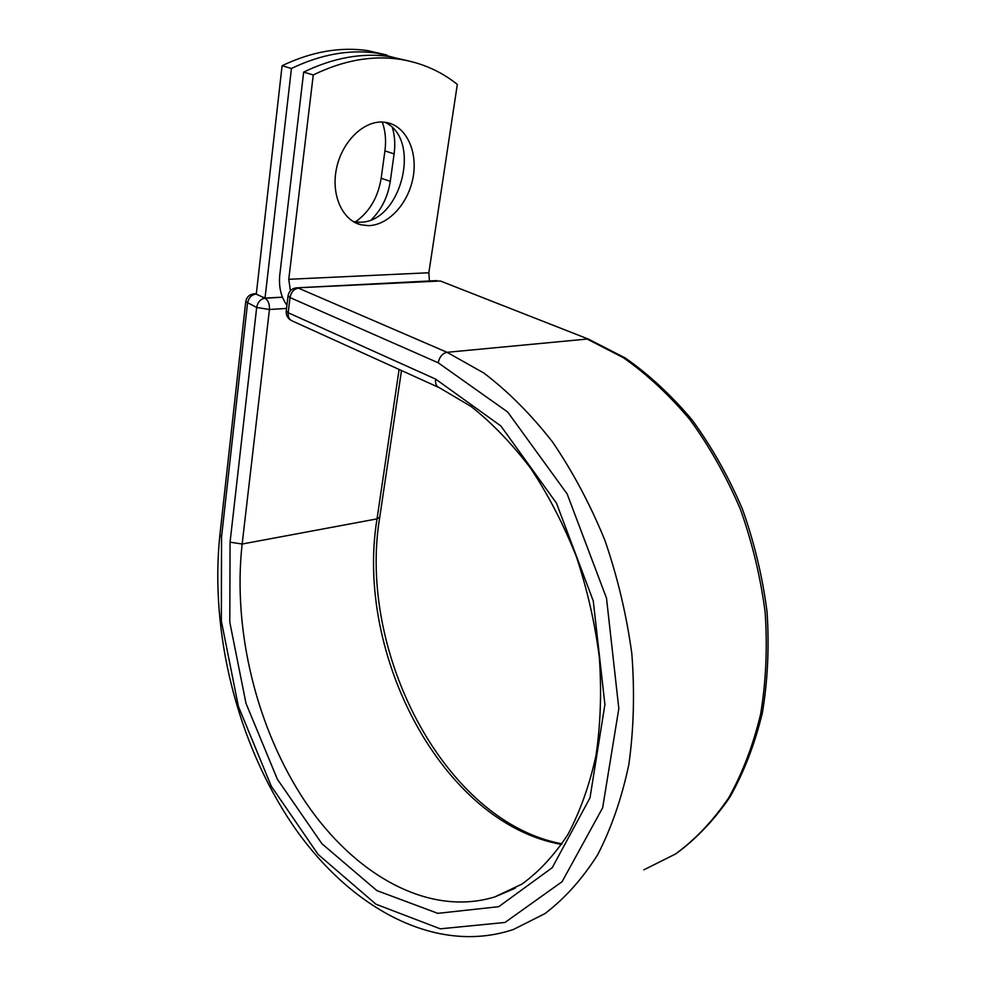 <?xml version="1.0" encoding="UTF-8"?>
<svg xmlns="http://www.w3.org/2000/svg" width="986" height="986" viewBox="0 0 986 986"><rect width="100%" height="100%" fill="white"/><g stroke="black" fill="none" stroke-linecap="round" stroke-linejoin="round"><path stroke-width="1.48" d="M382.26 122.042C385.415 130.928 386.302 140.554 384.934 150.883L381.175 178.219C377.983 197.594 369.343 212.175 355.256 221.973M392.465 127.86C394.819 136.031 395.361 144.72 394.104 153.902L390.271 181.362C387.905 196.658 381.693 209.352 371.623 219.434M382.543 122.054C362.934 121.007 341.649 142.354 336.423 168.84C330.976 195.302 342.549 220.457 361.036 224.82L368.431 225.646C388.361 225.35 408.438 203.436 413.085 177.431C417.965 151.45 406.207 126.023 386.475 122.498L382.543 122.054M353.444 221.69L359.212 222.17C400.39 223.995 422.809 139.729 384.885 122.252M408.82 60.972L389.433 56.547C361.874 52.591 333.293 57.78 303.663 72.114L279.728 275.414C278.668 287.123 281.072 297.057 286.926 305.216M429.428 280.985L428.848 272.752L457.319 84.402C440.446 70.93 421.047 62.512 399.12 59.185C371.574 55.253 342.955 60.503 313.265 74.948L288.762 279.297L290.426 290.734M303.663 72.114L313.265 74.948M282.427 297.131L265.024 298.105L256.286 294.198L282.095 65.717L291.437 68.49C320.98 54.304 349.525 49.201 377.071 53.195L402.547 59.727M386.906 55.019L367.63 50.619C340.084 46.625 311.576 51.654 282.095 65.717M265.024 298.105L291.437 68.49M394.104 153.902L384.934 150.883M428.848 272.752L288.762 279.297M441.223 281.33L588.469 339.135L625.186 357.943C649.121 374.643 671.491 395.386 692.308 420.184C711.843 447.028 728.543 476.632 742.396 509.01C754.315 542.473 762.535 576.761 767.059 611.875C769.339 646.841 767.774 680.513 762.363 712.89C754.857 743.962 744.048 772.013 729.96 797.033C714.271 819.958 696.313 838.839 676.1 853.666L643.833 869.849L675.422 854.061C695.266 839.53 712.952 820.894 728.481 798.167C742.446 773.27 753.156 745.256 760.625 714.135C765.999 681.659 767.515 647.839 765.198 612.676C760.613 577.34 752.33 542.842 740.35 509.17C726.423 476.608 709.698 446.868 690.151 419.937C669.371 395.09 647.112 374.36 623.399 357.721L587.151 339.048L447.04 352.31L483.806 373.004C508.012 391.38 530.862 414.293 552.345 441.703C572.62 471.431 590.121 504.228 604.825 540.118C617.593 577.192 626.591 615.104 631.841 653.841C634.787 692.345 633.776 729.233 628.846 764.507C621.747 798.204 611.32 828.351 597.565 854.936C582.208 879.081 564.645 898.653 544.888 913.64L513.386 929.502C434.284 955.89 348.243 906.282 292.731 824.962C237.047 742.741 209.624 632.063 219.915 534.732L221.542 536.914L221.357 621.094L238.378 706.346L271.298 786.273L318.133 854.443L375.925 904.199L440.286 928.824L505.005 922.452L562.094 881.694L602.643 807.817L618.826 708.601L606.501 598.145L567.147 493.924L507.667 412L438.166 362.762C439.546 356.809 442.504 353.321 447.04 352.31L298.413 288.134C293.927 288.923 291.129 292.066 290.007 297.575L288.183 312.747C287.875 316.987 289.255 319.723 292.3 320.968L438.265 387.227M438.166 362.762L290.007 297.575L288.048 295.886L286.236 311.009L288.183 312.747L435.615 379.092C435.109 383.64 436.354 386.512 439.362 387.72L471.16 406.528C492.187 423.154 512.054 443.799 530.788 468.473C548.45 495.194 563.647 524.601 576.379 556.708C587.373 589.825 595.051 623.583 599.389 657.995C601.707 692.135 600.56 724.71 595.951 755.744C589.455 785.287 580.113 811.527 567.911 834.476C554.366 855.158 539.046 871.698 521.939 884.109L494.873 896.89L514.433 888.559M436.81 280.603L297.119 287.813C292.066 288.232 289.046 290.919 288.048 295.886M296.244 287.863L440.372 280.998L589.295 339.455M562.008 843.831C445.241 822.25 356.969 652.473 379.746 517.219L377.034 518.882C354.603 654.137 442.32 823.495 561.601 844.447M399.108 369.454L377.034 518.882L242.149 544.025C232.523 630.005 256.496 728.716 305.327 801.828C354.159 874.348 428.343 917.362 494.873 896.89L515.419 888.016M286.544 308.433L269.437 309.505L242.149 544.025L230.071 542.164L229.787 622.178L245.97 703.277L277.362 779.223L321.978 843.794L376.886 890.592L437.784 913.344L498.743 906.689L552.234 867.692L589.998 797.847L604.911 704.559L593.276 600.955L556.474 503.143L500.839 425.94L435.615 379.092M256.298 294.087L264.951 298.228C268.229 300.262 269.72 304.021 269.437 309.505L256.68 307.459L245.736 301.679L219.915 534.732M230.071 542.164L256.68 307.459C257.74 302.086 260.489 299.017 264.951 298.228L282.477 297.242M221.542 536.914L247.523 303.281C248.558 297.945 251.307 294.888 255.756 294.111L254.499 293.791C249.581 294.222 246.66 296.86 245.736 301.679M390.271 181.362L381.175 178.219M253.71 293.84L256.335 293.692M354.923 222.503L361.036 224.82M389.433 56.547L399.12 59.185M379.746 517.219L401.499 370.539M367.63 50.619L377.071 53.195M286.236 311.009C285.952 315.163 287.616 318.318 291.215 320.475"/></g></svg>
